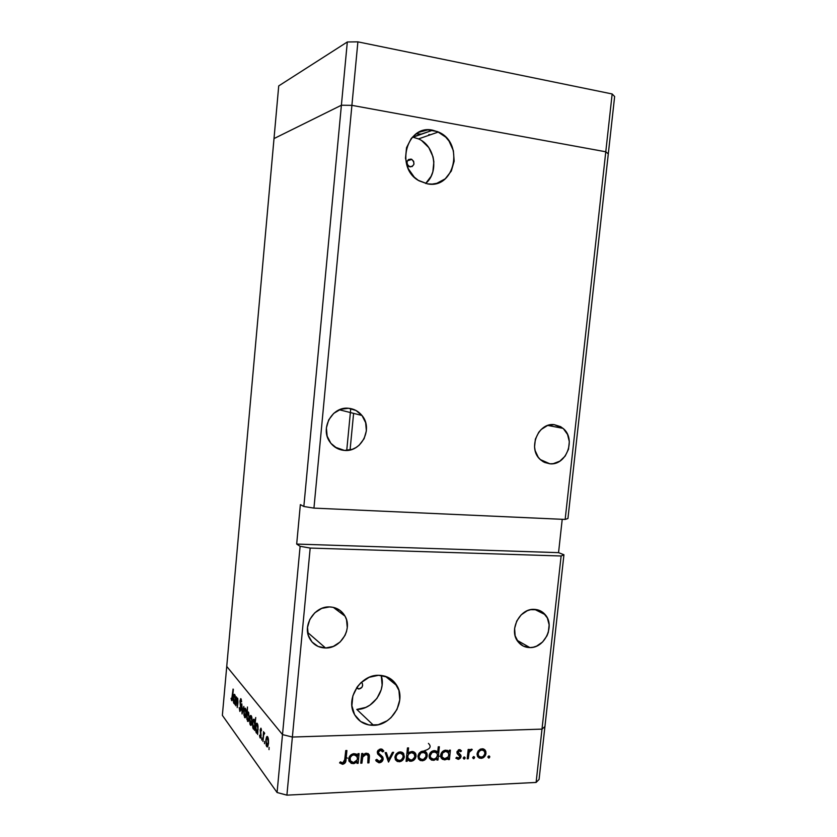 <?xml version="1.0" encoding="UTF-8"?>
<svg xmlns="http://www.w3.org/2000/svg" width="837" height="837" viewBox="0 0 837 837"><rect width="100%" height="100%" fill="white"/><g stroke="black" fill="none" stroke-linecap="round" stroke-linejoin="round"><path stroke-width="1.26" d="M351.906 105.347L605.779 151.779L608.29 153.872L614.64 96.548L567.946 518.501L565.163 519.432L313.948 508.111L357.891 41.85L612.161 93.964L614.64 96.548L612.161 93.964L605.779 151.779L608.29 153.872L605.779 151.779L612.161 93.964L357.891 41.85L347.313 41.976L357.891 41.85L351.906 105.347L605.779 151.779L565.163 519.432L605.779 151.779L608.29 153.872L567.946 518.501L565.163 519.432L313.948 508.111L351.906 105.347L605.779 151.779L351.906 105.347L341.391 105.232L351.906 105.347L341.391 105.232L347.313 41.976L303.841 506.49L313.948 508.111L303.841 506.49L341.391 105.232L351.906 105.347M274.013 138.576L341.391 105.232L274.013 138.576L341.391 105.232L274.013 138.576L278.721 85.908L347.313 41.976L278.721 85.908L226.743 666.44L282.498 734.604L292.375 737.041L310.182 548.068L561.125 555.988L541.999 729.121L292.375 737.041L541.999 729.121L544.939 726.526L563.939 554.764L558.551 552.65L562.223 519.296L558.551 552.65L563.939 554.764L544.939 726.526L541.999 729.121L561.125 555.988L563.939 554.764L561.125 555.988L310.182 548.068L300.117 546.299L282.498 734.604L292.375 737.041L310.182 548.068L300.117 546.299L296.685 544.071L300.357 504.617L303.841 506.49L300.357 504.617L296.685 544.071L558.551 552.65L296.685 544.071L300.117 546.299L282.498 734.604L226.743 666.44L282.498 734.604L226.743 666.44L274.013 138.576M430.5 134.736L428.816 134.6L430.5 134.736M417.224 133.878L421.733 134.108L417.224 133.878M554.178 424.641L563.008 428.356C576.431 438.714 566.461 465.749 549.909 463.803L544.531 462.432L549.909 463.803L553.32 463.646L559.848 461.145L565.163 456.092L568.49 449.26L569.327 441.664L567.549 434.455L563.406 428.701L560.623 426.661L554.178 424.641L547.377 425.614L541.257 429.433L538.766 432.258L535.377 439.163L534.55 446.853L535.146 450.62L538.243 457.253L540.629 459.869L543.433 461.878L549.909 463.803L540.273 459.544C527.509 448.716 538.013 422.413 554.178 424.641M348.537 408.278C353.978 408.812 358.456 411.208 361.961 415.476C373.365 428.513 361.521 452.304 344.499 450.421L334.978 447.104L344.499 450.421L352.283 449.323L355.903 447.607L359.157 445.211L364.105 438.714L366.376 430.814L365.654 422.685L362.023 415.56L356.018 410.496L348.537 408.278L340.701 409.283L333.722 413.363L328.69 419.912L326.378 427.916L327.152 436.14L330.877 443.307L336.976 448.318L344.499 450.421C338.493 449.898 333.67 447.157 330.029 442.166C319.703 428.732 332.101 406.154 348.537 408.278M329.496 606.919C336.422 607.223 341.601 610.309 345.032 616.168C352.722 628.911 340.743 648.57 325.562 647.995L307.65 632.458L325.562 647.995L333.293 646.426L340.115 642L345.022 635.388L346.508 631.558L347.271 627.583L346.539 619.767L345.064 616.21L340.167 610.508L333.335 607.369L329.496 606.919L321.711 608.405L314.785 612.81L309.795 619.485L307.514 627.394L308.298 635.304L312.023 642L318.091 646.446L325.562 647.995C318.165 647.765 312.745 644.396 309.324 637.909C302.408 624.967 314.754 606.103 329.496 606.919M534.027 609.357C538.557 609.482 542.292 611.261 545.232 614.693C555.276 625.595 544.709 648.288 529.863 647.587L517.046 640.284L529.863 647.587L533.253 647.221L536.59 646.133L542.585 642L546.959 635.848L548.329 632.28L549.145 624.873L547.356 617.988L543.213 612.684L537.344 609.765L530.627 609.681L527.258 610.738L521.179 614.85L516.732 621.054L514.609 628.409L515.142 635.775L518.239 642L523.407 646.154L529.863 647.587C525.019 647.514 521.074 645.557 518.03 641.738C508.519 630.533 519.495 608.405 534.027 609.357M410.862 159.082L411.856 159.407C415.131 163.173 414.535 165.674 410.099 166.908L407.295 164.68L407.044 161.646L408.812 159.407L411.553 159.271L413.666 161.311L413.907 164.345L412.149 166.573L409.042 166.553C405.83 162.765 406.437 160.275 410.862 159.082L408.058 159.951L410.862 159.082M358.791 689.039L356.928 687.365L358.791 689.039L356.457 688.056L358.791 689.039C361.961 688.296 363.132 686.392 362.285 683.327L362.662 685.325L361.877 687.365L358.791 689.039M361.385 682.291L362.285 683.327L361.385 682.291M381.295 675.909L382.122 685.032L381.222 689.709L376.953 698.382L369.985 705.099L365.79 707.401L356.792 709.431L373.543 725.323C364.723 725.281 358.246 721.431 354.114 713.773C345.629 698.257 360.663 674.695 378.523 675.292L369.138 677.311L360.757 682.877L357.368 686.738L352.848 695.903L351.885 705.737L354.616 714.735L360.611 721.484L368.918 724.978L378.251 724.716L387.186 720.762L391.078 717.581L397.01 709.41L399.762 699.868L398.925 690.399L394.614 682.406L387.468 677.091L378.523 675.292C386.704 675.449 392.856 678.933 396.979 685.765C406.447 700.946 391.967 725.543 373.543 725.323L356.792 709.431C372.779 709.609 386.537 690.274 381.149 675.407M421.796 140.731L428.816 147.626L433.022 156.801L433.859 161.823L432.865 171.784L431.076 176.356L425.614 183.491C439.247 172.359 435.104 145.722 418.49 138.9L413.018 137.195L432.729 130.206L438.389 131.995C464.755 142.74 454.773 189.591 427.393 183.847L432.174 184.098L436.862 183.303L445.253 178.804L451.321 171.03L454.167 161.164L453.372 150.67L449.05 141.108L445.734 137.132L437.416 131.576L427.927 129.871L418.699 132.33L414.639 135.029L411.176 138.597L406.531 147.71L405.495 158.266L408.226 168.614L414.284 177.151L418.27 180.311L427.393 183.847L419.17 180.865C394.74 168.195 406.552 124.022 432.729 130.206L412.453 137.111M350.075 449.961L353.601 413.373M334.894 607.788L334.831 608.52L334.894 607.788M438.389 131.995L418.49 138.9L413.018 137.195M381.18 757.119L381.735 757.119M346.225 757.495L347.439 758.134M414.461 752.913L410.8 752.766M438.421 755.769L439.519 756.334M447.261 759.086L444.74 759.891L442.26 759.18L440.785 757.056L440.827 754.221L443.987 750.569L447.293 750.35L449.145 751.919L449.333 750.182L450.411 750.14L449.427 759.536L448.35 759.577L448.517 757.956L447.261 759.086L448.025 759.295M544.939 726.526L539.08 779.414L536.109 782.438L541.999 729.121L292.375 737.041L286.903 795.15L536.109 782.438L286.903 795.15L277.078 792.513L282.498 734.604L277.078 792.513L222.36 715.353L277.078 792.513L286.903 795.15L292.375 737.041L282.498 734.604L292.375 737.041L541.999 729.121L536.109 782.438L539.08 779.414L544.939 726.526L541.999 729.121L544.939 726.526M226.743 666.44L222.36 715.353L226.743 666.44M235.877 705.842L236.4 696.855L236.526 698.749L236.986 697.922L237.687 698.445L237.97 702.369L237.216 707.6L237.729 700.684L236.829 699.146L235.877 705.842L236.944 699L237.729 701.49L237.216 707.6L237.875 703.498L237.478 698.068L236.526 698.749L236.4 696.855L235.877 705.842M240.983 709.253L239.916 711.492L239.183 707.6L239.999 710.226L240.69 709.148L239.978 701.437L240.711 698.644L241.611 701.845L240.774 699.91L240.303 700.799L240.983 709.253L240.292 700.956L240.857 699.994L241.611 701.845L241.004 698.801L240.02 700.674L240.711 708.887L239.947 710.163L239.183 707.6L239.842 711.398L240.983 709.253M242.05 713.961L241.82 703.802L242.249 711.534L243.86 706.418L242.05 713.961L243.86 706.418L242.249 711.534L241.82 703.802L242.05 713.961M243.881 711.429L244.948 708.05L246.047 709.985L246.141 714.871L245.084 717.769L243.912 715.122L243.881 711.429L244.613 717.508L245.262 717.675L246.162 710.854L244.812 708.144L244.467 708.677L245.659 708.646L244.467 708.677L243.881 711.429M249.604 718.878L250.713 715.457L251.853 717.455L251.895 722.875L250.859 725.376L249.939 724.172L249.604 718.878L250.368 725.093L251.058 725.271L251.979 718.345L251.226 715.708L250.556 715.551L250.211 716.074L251.435 716.053L250.211 716.074L249.604 718.878M258.047 726.558L257.65 734.499L257.503 732.501L256.645 733.233L255.913 731.998L255.515 727.029L256.478 723.325L257.754 724.591L258.047 726.558L257.252 723.43L256.52 723.283L255.557 726.558L256.363 732.971L257.503 732.501L257.65 734.499L258.047 726.558M269.012 749.628L269.095 747.378L269.012 749.628M265.852 739.992L267.055 736.455L268.321 738.642L268.447 743.915L267.254 746.939L266.239 745.61L265.852 739.992L266.721 746.604L267.505 746.813L268.499 743.434L268.457 739.584L267.631 736.759L266.857 736.581L266.511 737.083L267.809 737.041L266.511 737.083L265.852 739.992M264.492 743.685L264.576 741.456L264.492 743.685M262.944 741.467L263.509 731.653L263.686 733.432L264.241 732.553L264.68 733.338L263.718 734.52L262.944 741.467L263.592 735.137L264.68 733.338L264.084 732.626L263.686 733.432L263.509 731.653L262.944 741.467M261.73 740.044L261.814 737.847L261.73 740.044M260.171 729.927L260.893 728.159L261.531 730.419L261.249 730.952L260.851 729.362L260.506 730.031L261.092 735.325L260.38 738.056L259.501 735.692L259.773 735.095L260.338 736.822L260.746 735.775L260.171 729.927L260.746 735.775L260.443 736.769L259.773 735.095L259.501 735.692L260.087 737.878L261.05 736.121L260.485 730.272L260.736 729.393L261.249 730.952L261.531 730.419L261.018 728.274L260.171 729.927M254.94 722.634L255.735 717.518L254.553 730.408L254.406 728.441L253.559 729.173L252.847 727.96L252.429 723.534L253.161 719.715L253.914 719.234L254.427 719.935L254.94 722.634L254.155 719.464L253.454 719.318L252.492 722.572L253.276 728.922L254.406 728.441L254.553 730.408L255.735 717.518L254.94 722.634M246.758 718.303L247.47 707.024L247.271 712.622L247.804 711.827L248.589 712.413L249.164 717.78L248.139 721.504L246.863 719.318L248.181 721.473L249.123 718.24L248.359 712.025L247.271 712.622L247.47 707.024L246.758 718.303M235.417 697.367L235.03 704.733L234.915 702.902L234.161 703.645L233.533 702.557L233.178 698.445L233.847 694.825L234.506 694.333L235.071 695.233L235.417 697.367L234.13 694.407L233.241 697.545L233.91 703.425L234.915 702.902L235.03 704.733L235.417 697.367M231.713 699.366L233.073 689.06L232.341 699.68L231.682 700.632L231.043 698.309L231.964 700.642L233.335 689.385L232.655 696.844L231.713 699.366M361.908 763.156L360.757 763.208L361.71 753.52L362.86 753.478L362.693 755.225L365.382 753.331L368.196 753.614L369.452 755.79L368.929 762.863L367.788 762.915L368.249 755.769L366.104 754.367L364.043 755.173L362.787 756.784L361.908 763.156L362.683 757.056L366.104 754.367L368.102 755.372L367.788 762.915L368.929 762.863L369.169 754.702L366.428 753.174L362.693 755.225L362.86 753.478L361.71 753.52L360.757 763.208L361.908 763.156L360.873 762.057L361.908 763.156M381.117 755.309L381.839 757.705L383.2 759.065L382.289 761.189L378.931 762.779L376.242 761.136L375.687 760.059L376.817 759.347L379.381 761.429L381.128 760.77L382.07 759.096L381.306 757.244L377.539 753.666L377.989 750.339L381.222 748.948L383.848 751.03L382.739 751.877L381.526 750.538L380.103 750.318L378.429 752.024L378.941 753.53L382.457 756.638L383.2 759.065L382.854 757.265L378.606 753.038L378.429 752.024L380.448 750.287L382.739 751.877L383.848 751.03L380.709 748.927L377.288 752.118L377.79 754.106L381.745 757.82L382.07 759.096L379.381 761.429L376.817 759.347L375.687 760.059L379.245 762.779L377.895 761.398L376.169 761.021M388.514 762.057L385.135 752.63L386.349 752.589L388.692 759.452L392.438 752.348L393.652 752.306L388.514 762.057L393.652 752.306L392.438 752.348L388.692 759.452L386.349 752.589L385.135 752.63L388.514 762.057M394.928 757.056L395.911 754.367L398.213 752.348L401.111 751.95L403.455 753.331L404.166 757.642L400.996 761.367L397.376 761.524L395.441 759.776L394.928 757.056L395.378 759.651L399.155 761.785C402.042 761.408 403.779 759.703 404.344 756.679L403.455 753.331L400.159 751.888L396.529 753.603L394.928 757.056M417.966 756.135L418.939 753.467L421.21 751.48L424.066 751.071L426.054 752.107L427.121 753.97L427.163 756.25L424.359 760.205L420.362 760.571L418.469 758.835L417.966 756.135L418.448 758.814L422.11 760.833C424.955 760.456 426.661 758.772 427.236 755.769L426.357 752.453L423.124 751.019L419.546 752.714L417.966 756.135M488.693 758.071L487.866 756.847L489.111 755.968L489.781 756.774L489.258 757.872L489.645 756.345L488.923 755.957L487.835 757.056L488.693 758.071M477.09 753.781L478.032 751.176L480.218 749.22L482.959 748.833L484.874 749.847L485.878 751.668L485.91 753.907L483.2 757.778L479.36 758.134L477.55 756.439L477.09 753.781L477.676 756.648L481.034 758.385C483.765 758.019 485.408 756.376 485.973 753.436L485.157 750.182L482.06 748.77L478.618 750.444L477.09 753.781M473.47 758.699L472.602 757.684L473.888 756.585L474.579 757.391L474.045 758.5L474.443 756.972L473.7 756.575L472.602 757.684L473.47 758.699M468.26 758.751L467.192 758.803L468.176 749.471L469.243 749.429L469.097 750.799L471.848 749.251L471.576 750.475L470.08 750.789L469.118 752.411L468.26 758.751L469.118 752.411L472.267 749.471L471.377 749.178L469.097 750.799L469.243 749.429L468.176 749.471L467.192 758.803L468.26 758.751L467.287 757.935L468.26 758.751M464.054 759.096L463.175 758.071L464.472 756.972L465.163 757.778L464.786 758.751L464.054 759.096L465.152 757.987L464.273 756.962L463.175 758.071L464.054 759.096M456.939 752.181L458.728 749.753L460.036 749.722L461.49 750.883L460.685 751.71L459.053 750.82L458.059 751.846L461.072 756.146L460.538 757.966L458.718 759.264L455.851 758.165L456.646 757.276L458.854 758.06L459.952 756.774L459.722 755.665L457.18 753.603L456.939 752.181L457.201 753.635L459.973 756.617L458.278 758.186L456.646 757.276L455.851 758.165L458.216 759.337L461.051 756.522L460.8 755.1L458.017 752.086L459.283 750.789L460.685 751.71L461.49 750.883L459.398 749.638L456.939 752.181M437.678 752.442L438.264 746.813L439.352 746.771L437.981 760.006L436.893 760.048L437.06 758.427L434.288 760.216L431.505 760.08L429.548 758.238L429.099 756.606L430.197 752.881L434.298 750.59L436.276 751.019L437.678 752.442L434.298 750.59C431.453 750.967 429.726 752.651 429.119 755.644L429.601 758.343L433.252 760.373L437.06 758.427L436.893 760.048L437.981 760.006L439.352 746.771L438.264 746.813L437.678 752.442L436.192 751.134L437.678 752.442M407.378 759.515L407.2 761.283L406.091 761.325L407.452 747.943L408.571 747.901L407.996 753.478L409.774 752.013L412.787 751.5L415.058 752.756L416.031 754.765L415.529 758.113L413.206 760.592L409.795 761.231L407.378 759.515L410.841 761.293C413.729 760.906 415.476 759.211 416.073 756.198L415.612 753.541L411.877 751.448L407.996 753.478L408.571 747.901L407.452 747.943L406.091 761.325L407.2 761.283L406.196 760.32L407.2 761.283L407.378 759.515L406.374 758.552L407.378 759.515M357.765 755.466L357.943 753.666L359.094 753.624L358.131 763.313L356.98 763.365L357.148 761.68L354.239 763.532L351.289 763.396L348.893 760.77L348.799 758.343L349.845 755.999L353.674 753.677L356.259 754.043L357.765 755.466L354.156 753.645C351.153 754.032 349.343 755.759 348.726 758.835L349.081 761.262L353.141 763.689L357.148 761.68L356.98 763.365L358.131 763.313L359.094 753.624L357.943 753.666L357.765 755.466L356.593 754.231L357.765 755.466M342.751 762.925L344.488 761.628L345.744 750.559L346.905 750.507L345.294 762.695L342.553 764.296L339.581 762.884L340.366 761.837L342.751 762.925L340.366 761.837L339.581 762.884L342.553 764.296C344.959 763.752 346.11 762.151 346.026 759.504L346.905 750.507L345.744 750.559L344.875 759.421L342.751 762.925M351.038 761.764L349.092 761.283M488.599 756.02L489.781 756.972L488.599 756.02M483.765 749.063L485.157 750.182L483.765 749.063M483.64 749.01L484.393 751.145L483.64 749.01M484.926 752.578L485.973 753.436L484.926 752.578M479.873 757.035L481.034 758.385L477.781 756.826L479.873 757.035M478.345 755.759L477.069 754.744L478.513 755.811M482.959 750.046L482.049 749.105M482.342 749.345L482.803 749.889M481.934 749.921L484.466 751.26L484.926 753.478C484.497 755.717 483.231 756.972 481.149 757.244L478.607 755.968L477.226 752.997L478.147 753.75C478.576 751.5 479.842 750.224 481.934 749.921L480.794 749L481.934 749.921L479.413 751.103L478.199 753.384L478.492 755.769L480.501 757.213L483.106 756.585L484.874 753.844L484.414 751.176L481.934 749.921M473.407 756.627L474.569 757.6L473.407 756.627M468.124 749.994L469.097 750.799L468.124 749.994M470.373 749.492L471.576 750.475L470.373 749.492M470.185 749.617L471.053 750.339L470.185 749.617M467.967 751.459L469.118 752.411L467.967 751.459M467.611 754.807L468.584 755.623L467.611 754.807M464.001 757.014L465.152 757.987L464.001 757.014M460.172 749.774L461.49 750.883L460.172 749.774M459.136 750.412L459.858 749.68L459.136 750.412L458.592 749.806M458.299 749.952L459.283 750.789L458.299 749.952M457.138 751.344L458.017 752.086L457.138 751.344M456.981 751.877L458.226 752.934L456.981 751.877M456.971 751.95L457.504 752.348M459.251 753.771L460.8 755.1L459.251 753.781L459.503 755.215L461.051 756.522L459.471 755.424L459.241 753.771M457.305 757.914L456.667 758.008L458.216 759.337L456.029 757.966L457.305 757.914M458.237 754.419L457.546 753.834M457.243 753.708L458.561 754.828L457.243 753.708M450.411 750.14L449.333 750.182L449.145 751.919L445.786 750.151C442.961 750.527 441.256 752.201 440.649 755.183L441.151 757.914L444.74 759.891L448.517 757.956L448.35 759.577L449.427 759.536L450.411 750.14M448.611 751.459L448.475 752.819L448.611 751.459M448.036 757.025L448.841 754.901C448.391 757.192 447.084 758.468 444.897 758.74L442.166 757.265L440.796 754.336L441.727 755.152C442.198 752.871 443.516 751.584 445.682 751.312L448.444 752.766L448.841 754.901L448.088 752.275L444.573 750.35L445.682 751.312L442.564 753.049L441.936 756.763L444.552 758.73L448.036 757.014M448.444 758.667L449.427 759.536L448.444 758.667M447.795 757.318L448.517 757.956L447.795 757.318M441.507 758.28L443.62 758.531L444.74 759.891L441.319 758.186M447.513 750.433L449.145 751.919L447.513 750.433M442.072 757.182L440.618 755.842L442.135 757.203M446.979 751.5L446.079 750.517M437.176 752.003L437.04 753.331L437.176 752.003M436.621 757.422L436.558 757.977L436.621 757.422M436.987 759.117L437.981 760.006L436.987 759.117M436.339 757.778L437.06 758.427L436.339 757.778M430.03 758.74L432.122 759.002L433.252 760.373L431.766 759.023L429.779 758.625M430.019 757.328L430.605 757.652M435.533 751.961L432.143 752.432L430.208 755.612L429.276 754.765L430.668 757.757L432.729 759.169L434.801 758.877L436.579 757.485L437.374 755.361C436.935 757.652 435.606 758.939 433.409 759.211L430.636 757.684L430.208 755.612C430.689 753.321 432.018 752.034 434.194 751.752L436.998 753.248L437.395 754.618L436.621 752.725L434.058 750.643M425.363 751.553L426.357 752.453L425.363 751.553M425.091 751.396L425.803 753.823L425.091 751.396M426.117 754.744L427.236 755.769L426.117 754.744M418.908 759.222L420.917 759.462L422.11 760.833L420.655 759.483L418.615 759.086M418.866 757.799L417.935 756.69L419.421 758.102M424.328 752.411L420.959 752.892L419.065 756.104L418.134 755.236L419.442 758.155L420.896 759.452L423.606 759.347L426.002 756.554L425.761 753.75L426.138 755.821C425.698 758.102 424.401 759.389 422.225 759.661L419.463 758.176L419.065 756.104C419.504 753.802 420.823 752.494 422.999 752.181L425.771 753.76L424.129 752.139M406.991 752.536L407.996 753.478L406.991 752.536M413.98 751.888L414.671 754.378L413.98 751.888M414.911 755.12L416.073 756.198L414.911 755.12M409.596 759.933L410.841 761.293L409.408 759.944L407.41 759.557L409.596 759.933M413.143 752.871L412.735 752.285M406.656 757.255L408.027 758.521L407.692 756.502L406.677 755.549L407.692 756.502C408.142 754.179 409.492 752.881 411.731 752.62L414.577 754.21L414.974 756.25C414.493 758.552 413.154 759.839 410.946 760.132L406.615 757.182M402.628 752.547L403.455 753.331L402.628 752.547M402.294 752.348L402.963 754.88L402.294 752.348M403.193 755.57L404.344 756.679L403.193 755.57M395.985 760.163L397.941 760.404L399.155 761.785L397.763 760.425L395.556 759.954M395.932 758.73L394.907 757.433L396.382 758.981M401.457 753.331L399.856 751.908L401.446 753.31M400.034 753.07L402.9 754.744L403.235 756.732C402.796 759.033 401.478 760.32 399.27 760.613L396.414 759.033L395.106 756.093L396.047 757.014C396.487 754.702 397.816 753.384 400.034 753.07L398.987 752.065L400.034 753.07L397.376 754.294L396.1 756.638L396.435 759.086L398.569 760.571L401.331 759.923L403.183 757.098L402.67 754.357L400.034 753.07M385.459 752.62L387.322 758.092L388.692 759.452L387.322 758.092L385.459 752.62M388.106 758.866L387.594 759.839L388.106 758.866M376.545 759.515L377.089 759.87M380.26 756.271L378.345 754.461M382.206 749.251L383.848 751.03L382.488 749.69L381.442 750.496L382.216 749.272M381.316 750.433L380.553 749.492M379.391 749.241L380.448 750.287L379.391 749.241M377.529 751.134L378.429 752.024L377.529 751.134M377.33 751.825L377.738 752.348M376.692 761.241L378.586 761.314L377.895 761.398L379.245 762.779C381.4 762.517 382.718 761.283 383.2 759.065L381.808 757.935L381.693 756.397M361.657 754.147L362.693 755.225L361.657 754.147M367.893 753.446L368.165 755.529L367.893 753.446M368.343 756.826L369.42 757.935L368.343 756.826M367.893 761.785L368.929 762.863L367.893 761.785M366.784 754.011L367.338 754.587M365.173 753.394L366.104 754.367L365.173 753.394M362.023 754.535L361.542 755.309L362.023 754.535M361.49 755.801L362.683 757.056L361.49 755.801M361.218 758.573L362.254 759.661L361.218 758.573M357.504 755.194L357.326 757.014L357.504 755.194M357.022 760.069L357.462 758.531C357.012 760.896 355.62 762.214 353.298 762.497L350.19 760.645L348.935 757.778L349.887 758.803C350.368 756.449 351.76 755.12 354.061 754.828L357.169 756.617L357.462 758.531L356.635 755.821L353.078 753.792L354.061 754.828L351.906 755.539L350.159 757.673L350.389 761.011L351.885 762.266L353.664 762.465L357.043 760.038M357.096 762.204L358.131 763.313L357.096 762.204M356.447 760.938L357.148 761.68L356.447 760.938M350.023 762.015L351.958 762.298L353.141 763.689L351.854 762.298L349.259 761.597M350.211 760.687L348.736 758.772L350.211 760.687M355.871 755.225L354.208 753.687M354.815 754.001L355.348 754.461M344.98 758.364L346.026 759.504L344.98 758.364M342.019 762.81L341.308 762.905L342.553 764.296L341.308 762.905L339.791 762.601L342.019 762.81M411.731 752.62L409.031 753.771L407.828 755.748L408.069 758.604L409.9 760.027L412.359 759.797L414.828 756.993L414.169 753.614L411.731 752.62M267.694 746.573L266.721 746.604L267.694 746.573M267.516 737.92L268.531 743.015L267.442 745.568L266.825 745.443L266.166 740.41L266.93 737.805L268.143 737.899L266.7 738.119L266.114 741.163L267.233 745.683L268.227 742.273L267.516 737.92M264.659 733.4L263.686 733.432L264.659 733.4M260.61 737.857L260.087 737.878L260.61 737.857M257.273 732.95L256.363 732.971L257.273 732.95M257.147 724.57L258.11 729.487L257.085 731.967L256.478 731.852L255.85 726.945L256.572 724.465L257.744 724.56L256.373 724.727L255.798 727.792L256.865 732.082L257.827 728.745L257.147 724.57M254.166 728.891L253.276 728.922L254.166 728.891M254.061 720.594L255.003 725.449L253.988 727.918L253.391 727.813L252.784 722.959L253.496 720.49L254.636 720.584L253.297 720.762L252.732 723.806L253.778 728.023L254.73 724.716L254.061 720.594M251.226 725.072L250.368 725.093L251.226 725.072M251.131 716.817L252.031 721.62L251.016 724.089L249.886 719.255L250.619 716.723L251.707 716.807L250.566 716.775L249.855 719.611L250.849 724.183L251.759 720.898L251.131 716.817M248.662 712.59L247.271 712.622L248.662 712.59M248.338 721.295L247.501 721.316L248.338 721.295M247.606 720.207L247.02 715.468L247.7 713.03L248.83 713.114L248.254 713.124L249.154 717.874L247.606 720.207L248.338 720.05L248.892 717.152L248.003 712.936L246.967 716.19L247.606 720.207M245.419 717.487L244.613 717.508L245.419 717.487M245.346 709.378L246.214 714.066L244.707 716.409L244.142 711.785L244.864 709.284L245.911 709.368L244.634 709.63L244.101 712.496L245.063 716.608L245.952 713.365L245.346 709.378M241.412 699.983L240.857 699.994L241.412 699.983M237.771 698.728L236.526 698.749L237.771 698.728M234.653 703.415L233.91 703.425L234.653 703.415M234.632 695.589L235.459 700.098L234.506 702.473L233.492 697.891L234.161 695.505L235.166 695.578L233.962 695.798L233.46 698.278L234.36 702.557L235.218 699.408L234.632 695.589M428.429 743.413C431.61 746.499 430.302 748.927 424.505 750.695M563.008 428.356L547.858 425.437M361.961 415.476L339.383 409.785M345.032 616.168L333.272 607.348M545.232 614.693L534.634 609.378M407.41 160.788L411.856 159.407M361.249 682.417L362.285 683.327M385.365 676.296L396.979 685.765M346.738 450.432L350.755 408.592M485.387 750.517L483.786 749.23M478.607 755.968L477.069 754.702M442.166 757.265L440.66 755.937M430.636 757.684L429.161 756.355M426.734 753.007L425.269 751.689M419.463 758.176L418.008 756.836M415.612 753.541L414.169 752.212M403.884 754.001L402.471 752.662M396.414 759.033L395.022 757.673M378.606 753.038L377.341 751.772M382.854 757.265L381.494 755.916M369.169 754.702L367.987 753.488M350.19 760.645L348.924 759.264M266.857 736.581L267.442 736.56M267.442 745.568L268.133 745.547M267.39 737.795L268.112 737.763M260.443 736.769L260.966 736.759M256.52 723.283L257.095 723.262M257.085 731.967L257.89 731.936M257.032 724.455L257.712 724.434M253.454 719.318L254.009 719.307M253.988 727.918L254.783 727.897M253.946 720.479L254.605 720.458M251.016 724.089L251.644 724.078M251.016 716.713L251.675 716.692M248.16 713.019L248.798 713.009M248.139 720.312L248.777 720.301M245.22 716.514L245.827 716.503M245.251 709.274L245.879 709.263M240.324 710.236L240.847 710.226M240.794 699.92L241.391 699.91M237.269 698.989L237.844 698.979M234.506 702.473L235.239 702.452M234.548 695.495L235.145 695.484"/></g></svg>
